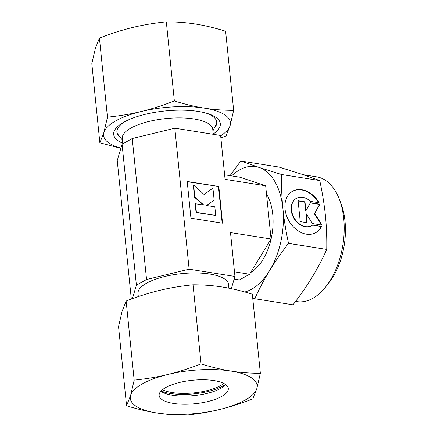 <?xml version="1.0" encoding="UTF-8"?>
<svg xmlns="http://www.w3.org/2000/svg" width="437" height="437" viewBox="0 0 437 437"><rect width="100%" height="100%" fill="white"/><g stroke="black" fill="none" stroke-linecap="round" stroke-linejoin="round"><path stroke-width="0.66" d="M138.316 296.597L138.01 293.577A45.475 15.426 -5.8 0 1 146.608 283.171A45.475 15.426 -5.8 0 1 196.481 272.972A45.475 15.426 -5.8 0 1 228.496 284.389L228.884 288.18M122.797 143.844L122.256 138.518A45.475 15.426 -5.8 0 1 130.86 128.112A45.475 15.426 -5.8 0 1 180.732 117.908A45.475 15.426 -5.8 0 1 212.748 129.325L213.251 134.312M250.587 272.595A46.344 26.799 -81 0 0 271.519 237.062A46.344 26.799 -81 0 0 266.494 193.968M295.598 301.383L296.914 301.596A63.146 36.517 -81 0 0 312.805 298.324A63.146 36.517 -81 0 0 325.385 287.273A63.146 36.517 -81 0 0 339.341 199.283A63.146 36.517 -81 0 0 316.694 176.859L303.207 174.718M325.385 287.273L328.351 283.608A57.351 33.163 -81 0 0 341.024 203.686L339.341 199.283M252.723 298.11L254.771 298.733C259.239 288.862 264.156 279.522 269.52 270.716C274.895 261.91 281.226 252.799 288.524 243.376C285.891 231.151 284.017 219.56 282.897 208.607C281.789 197.65 281.335 186.288 281.532 174.51L259.026 167.42A63.726 36.85 -81 0 0 239.591 169.889A63.726 36.85 -81 0 0 231.599 175.903M244.791 291.992A63.726 36.85 -81 0 0 251.707 289.168A63.726 36.85 -81 0 0 269.52 270.716A63.726 36.85 -81 0 0 282.897 208.607A63.726 36.85 -81 0 0 259.026 167.42L240.782 161.002L279.008 167.06L301.508 174.155L319.753 180.568C322.386 192.793 324.259 204.385 325.379 215.343C326.488 226.295 326.942 237.662 326.745 249.434C322.282 259.305 317.366 268.646 312.002 277.451C306.627 286.257 300.29 295.374 292.998 304.791L254.771 298.733M315.585 232.752A23.724 17.6 60.7 0 0 321.206 226.503L312.581 225.131M321.545 226.311A23.724 17.6 -119.3 0 1 315.754 232.659A23.724 17.6 -119.3 0 1 292.003 225.279A23.724 17.6 -119.3 0 1 286.732 197.633A23.724 17.6 -119.3 0 1 292.522 191.291A23.724 17.6 -119.3 0 1 319.152 202.773L310.461 201.397A15.656 11.619 60.7 0 0 296.472 198.322A15.656 11.619 60.7 0 0 297.816 222.548A15.656 11.619 60.7 0 0 311.805 225.623A15.656 11.619 60.7 0 0 312.854 224.935L321.206 226.503M311.636 225.716A15.656 11.619 -119.3 0 1 311.466 225.814A15.656 11.619 -119.3 0 1 297.477 222.739A15.656 11.619 -119.3 0 1 296.133 198.513A15.656 11.619 -119.3 0 1 296.302 198.42M304.988 201.839L305.9 210.803L310.396 202.697L319.95 204.216L314.722 213.649L322.069 225.082L312.515 223.569L306.2 213.748L307.113 222.712L300.23 221.619L298.11 200.752L304.988 201.839L298.132 200.998M306.747 222.652L305.862 213.939L306.2 213.748M321.561 225L314.383 213.84L319.611 204.401L310.27 202.921M314.722 213.649L314.383 213.84M319.95 204.216L319.611 204.401M305.9 210.803L305.561 210.995L304.649 202.031M318.655 202.697A23.724 17.6 60.7 0 0 292.353 191.384M193.629 185.097L194.842 197.027L203.817 205.084L195.525 203.768L196.399 212.36L215.703 215.419L214.835 206.832L206.543 205.516L214.146 200.086L212.934 188.161L204.079 194.481L193.629 185.097L193.291 185.288L194.503 197.218L203.15 204.98M204.046 194.454L212.934 188.161M215.703 215.419L196.06 212.546L195.186 203.959L195.525 203.768M196.399 212.36L196.06 212.546M194.842 197.027L194.503 197.218M218.811 186.484L222.542 223.187L190.942 218.178L187.211 181.475L218.811 186.484L187.238 181.721M222.176 223.132L218.473 186.675M231.315 288.677L234.948 276.446L230.49 232.571L271.066 239.006L265.663 185.791L225.082 179.356L220.625 135.481L174.811 128.216L132.236 138.54L122.081 144.248L117.242 160.554L131.313 299.077M234.948 276.446L189.128 269.181L174.811 128.216M281.532 174.51L319.753 180.568M240.782 161.002L230.037 175.658M288.524 243.376L326.745 249.434M234.156 279.101L239.427 279.937L249.587 274.234L271.066 239.006M234.478 271.836L249.587 274.234M265.663 185.791L239.733 177.193L224.618 174.8M189.128 269.181L146.559 279.505L132.236 138.54M146.559 279.505L136.399 285.214L122.081 144.248M136.399 285.214L132.4 298.679M225.432 384.413A37.658 12.777 -5.8 0 1 222.957 385.964A37.658 12.777 -5.8 0 1 161.127 390.946M223.831 383.462A34.758 11.794 -5.8 0 1 220.625 385.592A34.758 11.794 -5.8 0 1 162.498 389.689M225.743 384.636A34.758 11.794 -5.8 0 1 225.574 384.822A34.758 11.794 -5.8 0 1 220.898 388.307A34.758 11.794 -5.8 0 1 189.019 395.982A34.758 11.794 -5.8 0 1 161.067 391.372A34.758 11.794 -5.8 0 1 160.865 391.224M221.728 396.441A34.758 11.794 -5.8 0 1 183.606 404.236A34.758 11.794 -5.8 0 1 159.134 395.512A34.758 11.794 -5.8 0 1 165.705 387.553A34.758 11.794 -5.8 0 1 203.828 379.758A34.758 11.794 -5.8 0 1 228.3 388.482A34.758 11.794 -5.8 0 1 221.728 396.441M126.572 405.749C137.071 409.027 147.034 411.419 156.468 412.921A63.726 21.621 -5.8 0 1 130.619 395.409A63.726 21.621 -5.8 0 1 142.369 383.855A63.726 21.621 -5.8 0 1 167.874 374.482C157.227 377.06 145.996 378.939 134.17 380.124L130.619 395.409L126.572 405.749L118.536 326.658L122.087 311.368L126.14 301.027C137.628 296.559 148.695 293.03 159.336 290.447C169.977 287.868 181.208 285.989 193.034 284.809C203.2 284.804 212.999 285.547 222.428 287.038C231.861 288.535 241.83 290.927 252.329 294.21L260.359 373.302C250.193 373.307 240.399 372.564 230.965 371.073C221.532 369.571 211.568 367.184 201.069 363.901C189.576 368.369 178.514 371.898 167.874 374.482A63.726 21.621 -5.8 0 1 230.965 371.073A63.726 21.621 -5.8 0 1 256.814 388.586A63.726 21.621 -5.8 0 1 245.064 400.139A63.726 21.621 -5.8 0 1 219.56 409.513C230.206 406.923 241.268 403.395 252.761 398.926L256.814 388.586L260.359 373.302M185.862 415.15C197.688 413.965 208.919 412.086 219.56 409.513A63.726 21.621 -5.8 0 1 156.468 412.921C165.902 414.413 175.696 415.155 185.862 415.15M134.17 380.124L126.14 301.027M201.069 363.901L193.034 284.809M125.556 121.267A50.162 17.016 174.2 0 0 119.651 125.812A50.162 17.016 174.2 0 0 120.634 137.835M213.223 134.012A53.587 18.179 174.2 0 0 207.493 113.511A53.587 18.179 174.2 0 0 124.228 121.972A53.587 18.179 174.2 0 0 123.824 122.196A53.587 18.179 174.2 0 0 122.731 143.205M99.86 142.79L91.825 63.698L95.375 48.414L99.428 38.074C110.916 33.605 121.983 30.077 132.624 27.487C143.265 24.914 154.501 23.035 166.322 21.85C176.488 21.845 186.288 22.587 195.721 24.079C205.15 25.581 215.119 27.973 225.618 31.251L233.653 110.343C223.487 110.348 213.688 109.605 204.254 108.114C194.82 106.617 184.856 104.225 174.358 100.942C162.87 105.415 151.803 108.939 141.162 111.528A63.726 21.621 174.2 0 0 115.658 120.896A63.726 21.621 174.2 0 0 103.913 132.449L99.86 142.79L120.869 148.323M220.876 137.923L226.049 135.973L230.102 125.632L233.653 110.343M220.658 135.809A63.726 21.621 174.2 0 0 230.102 125.632A63.726 21.621 174.2 0 0 204.254 108.114A63.726 21.621 174.2 0 0 141.162 111.528C130.521 114.101 119.285 115.98 107.464 117.165L103.913 132.449A63.726 21.621 174.2 0 0 120.934 148.105M99.428 38.074L107.464 117.165M166.322 21.85L174.358 100.942M214.201 128.331A50.162 17.016 174.2 0 0 212.743 116.357A50.162 17.016 174.2 0 0 206.046 113.09M212.912 130.942L216.73 123.212M296.133 198.513L296.472 198.322M311.466 225.814L311.805 225.623M122.42 140.13L117.127 133.334"/></g></svg>
